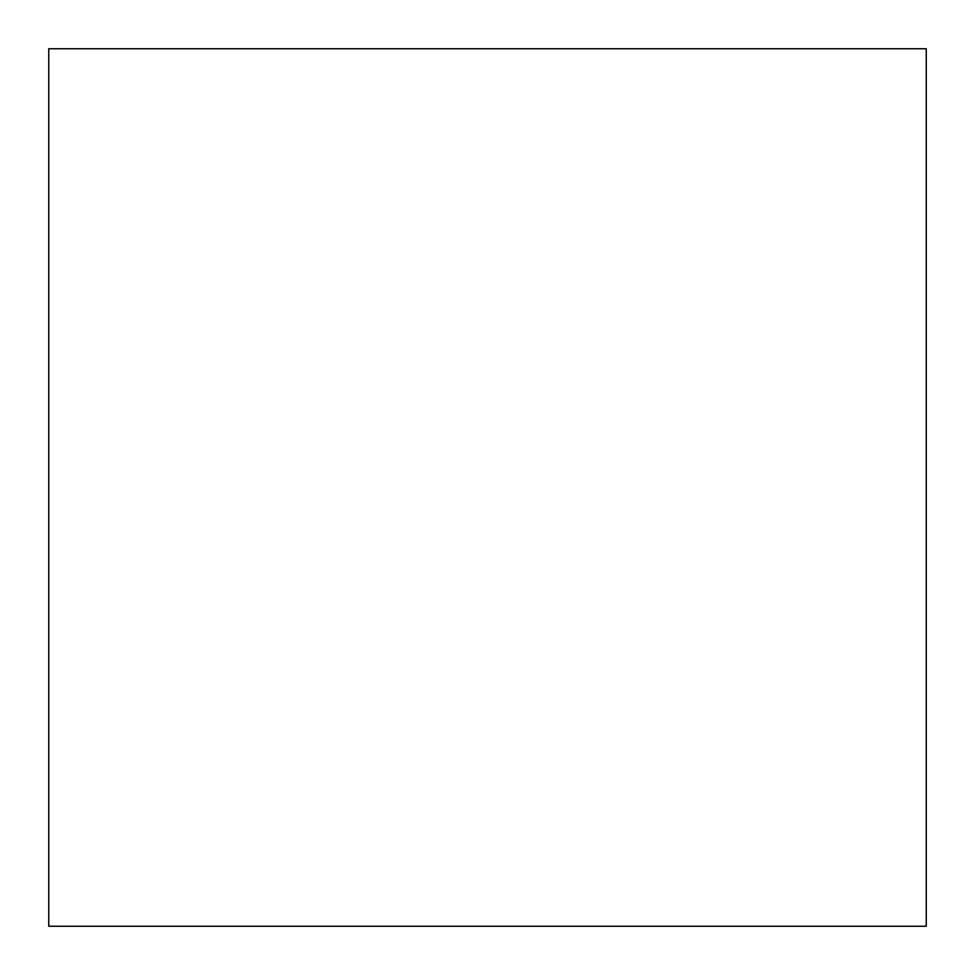 <?xml version="1.0" encoding="UTF-8"?>
<svg xmlns="http://www.w3.org/2000/svg" width="975" height="975" viewBox="0 0 975 975"><rect width="100%" height="100%" fill="white"/><g stroke="black" fill="none" stroke-linecap="round" stroke-linejoin="round"><path stroke-width="1.46" d="M48.75 926.25L926.25 926.25L926.25 48.75L48.75 48.75L48.75 926.25L48.75 48.75L926.25 48.75L926.25 926.25L48.75 926.25"/></g></svg>
